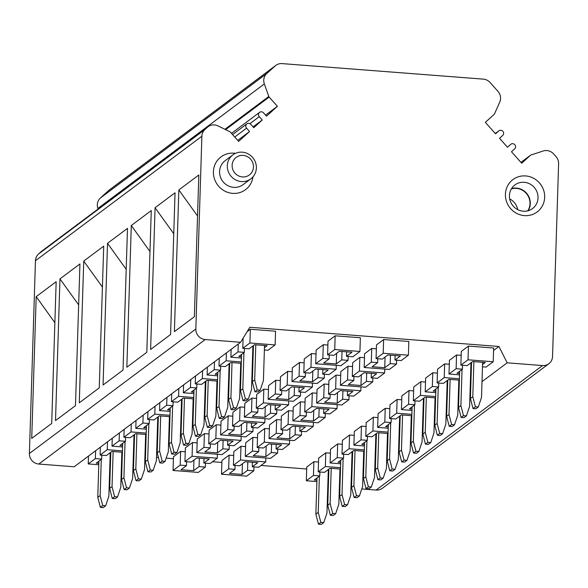 <?xml version="1.0" encoding="UTF-8"?>
<svg xmlns="http://www.w3.org/2000/svg" width="588" height="588" viewBox="0 0 588 588"><rect width="100%" height="100%" fill="white"/><g stroke="black" fill="none" stroke-linecap="round" stroke-linejoin="round"><path stroke-width="0.88" d="M217.509 381.097L206.998 380.289L201.53 384.376L195.231 383.89L195.481 376.019M482.006 381.641L507.157 362.818L498.903 346.472L249.841 327.266L240.602 342.267L74.162 466.776L38.786 464.05A9.989 9.533 53.2 0 1 29.4 453.502L35.456 260.734A9.989 9.533 53.2 0 1 38.507 254.031L41.006 251.767A9.989 9.533 53.2 0 1 41.667 251.223L208.101 126.714A9.989 9.533 -126.8 0 1 217.994 125.906L229.857 131.727A1.801 1.713 -126.8 0 1 230.422 132.16L238.654 141.399L249.54 131.536L237.736 140.37M498.903 346.472L493.567 350.463M306.701 468.996L261.006 465.468M221.889 462.455L212.54 461.734M173.423 458.721L166.161 458.155M158.429 457.56L156.526 457.413M145.486 456.56L144.942 456.523M133.902 455.671L133.366 455.626M250.348 329.265L275.551 331.213L275.118 344.928L249.915 342.98L250.348 329.265L247.122 331.676M468.445 346.082L468.011 359.797L493.214 361.745L493.641 348.03L468.445 346.082L461.308 351.418L460.882 365.133L467.181 365.626L472.649 361.532L485.247 362.502L482.542 364.523M383.626 339.541L408.829 341.488L408.395 355.203L383.2 353.263L383.626 339.541L376.496 344.877L376.063 358.599L382.362 359.084L387.83 354.99L400.435 355.961L394.967 360.054L401.266 360.54L408.395 355.203M335.16 335.807L360.363 337.747L359.929 351.462L334.734 349.522L335.16 335.807L328.031 341.143L327.597 354.858L333.896 355.343L339.364 351.256L351.969 352.227L346.501 356.313L346.641 351.815M461.183 355.336L456.553 354.976L456.126 368.691L462.425 369.183L462.543 365.266M459.544 374.843L448.989 374.027L449.423 360.312L456.553 354.976M348.169 356.446L348.045 360.363L340.915 365.699L315.712 363.751L316.138 350.036L323.275 344.7L327.906 345.06M396.635 360.179L396.51 364.097L389.374 369.433L364.178 367.493L364.604 353.77L371.741 348.434L376.371 348.794M449.298 364.229L444.668 363.869L437.531 369.205L437.105 382.92L443.403 383.413L448.872 379.319L459.382 380.127M384.743 369.073L384.625 372.99L359.422 371.05L359.849 357.335L364.486 357.688M359.849 357.335L352.719 362.671L352.286 376.386L358.584 376.871L364.053 372.777L376.658 373.748L371.19 377.841L377.489 378.327L384.625 372.99M336.277 365.339L336.16 369.257L310.956 367.309L311.383 353.594L316.021 353.954M311.383 353.594L304.253 358.93L303.82 372.645L310.119 373.13L315.587 369.043L328.192 370.014L322.724 374.1L322.863 369.602M437.413 373.123L432.775 372.763L432.349 386.485L438.648 386.97L438.773 383.053M435.767 392.63L425.212 391.821L425.646 378.099L432.775 372.763M324.392 374.233L324.267 378.15L317.138 383.486L291.935 381.538L292.361 367.823L299.498 362.487L304.128 362.847M372.858 377.966L372.733 381.884L365.604 387.22L340.401 385.28L340.827 371.565L347.964 366.228L352.594 366.581M425.521 382.016L420.89 381.656L413.754 386.992L413.327 400.715L419.626 401.2L425.095 397.106L435.605 397.914M360.966 386.86L360.848 390.777L335.645 388.837L336.071 375.122L340.709 375.475M336.071 375.122L328.942 380.458L328.508 394.173L334.815 394.658L340.283 390.564L352.881 391.535L347.412 395.628L353.711 396.114L360.848 390.777M312.5 383.126L312.382 387.044L287.179 385.096L287.606 371.381L292.243 371.741M287.606 371.381L280.476 376.717L280.042 390.432L286.349 390.917L291.817 386.83L304.415 387.801L298.947 391.887L299.086 387.389M413.636 390.91L408.998 390.55L408.572 404.272L414.871 404.757L414.996 400.84M411.99 410.417L401.435 409.608L401.869 395.886L408.998 390.55M300.615 392.02L300.49 395.937L293.361 401.273L268.157 399.325L268.591 385.61L275.721 380.274L280.351 380.634M349.081 395.753L348.956 399.671L341.826 405.007L316.623 403.067L317.057 389.352L324.186 384.015L328.817 384.368M401.744 399.803L397.113 399.443L389.976 404.779L389.55 418.502L395.849 418.987L401.317 414.893L411.828 415.701M337.189 404.654L337.071 408.564L311.868 406.624L312.301 392.909L316.932 393.262M312.301 392.909L305.165 398.245L304.731 411.96L311.037 412.445L316.506 408.351L329.104 409.321L323.635 413.415L329.934 413.901L337.071 408.564M288.73 400.913L288.605 404.831L263.402 402.883L263.836 389.168L268.466 389.528M263.836 389.168L256.699 394.504L256.265 408.219L262.571 408.704L268.04 404.618L280.638 405.588L275.169 409.682L275.309 405.176M389.859 408.697L385.228 408.337L384.795 422.059L391.094 422.544L391.218 418.627M388.22 428.204L377.658 427.395L378.091 413.68L385.228 408.337M276.838 409.807L276.713 413.724L269.583 419.06L244.38 417.113L244.814 403.397L251.943 398.061L256.574 398.421M325.304 413.548L325.179 417.458L318.049 422.794L292.846 420.854L293.28 407.139L300.409 401.802L305.04 402.155M377.966 417.59L373.336 417.237L366.206 422.574L365.773 436.289L372.072 436.774L377.54 432.68L388.051 433.488M313.419 422.441L313.294 426.351L288.091 424.411L288.524 410.696L293.155 411.049M288.524 410.696L281.387 416.032L280.961 429.747L287.26 430.232L292.728 426.138L305.326 427.108L299.858 431.202L306.157 431.688L313.294 426.351M264.953 418.7L264.828 422.618L239.625 420.67L240.058 406.955L244.689 407.315M240.058 406.955L232.921 412.291L232.495 426.006L238.794 426.491L244.263 422.405L256.86 423.375L251.392 427.469L251.532 422.963M366.081 426.484L361.451 426.131L361.017 439.846L367.316 440.331L367.441 436.414M364.442 445.991L353.888 445.182L354.314 431.467L361.451 426.131M253.06 427.594L252.936 431.511L245.806 436.847L220.603 434.9L221.037 421.184L228.166 415.848L232.797 416.208M301.526 431.335L301.401 435.245L294.272 440.581L269.069 438.641L269.502 424.926L276.632 419.589L281.262 419.942M354.189 435.377L349.559 435.024L342.429 440.361L341.995 454.076L348.294 454.561L353.763 450.467L364.273 451.275M289.641 440.228L289.516 444.138L264.313 442.198L264.747 428.483L269.377 428.836M264.747 428.483L257.61 433.819L257.184 447.534L263.483 448.019L268.951 443.925L281.549 444.903L276.081 448.989L282.387 449.475L289.516 444.138M241.176 436.487L241.051 440.405L215.847 438.457L216.281 424.742L220.912 425.102M216.281 424.742L209.144 430.078L208.718 443.793L215.017 444.278L220.485 440.191L233.083 441.162L227.615 445.256L227.762 440.75M342.304 444.271L337.674 443.918L337.24 457.633L343.539 458.118L343.664 454.201M340.665 463.778L330.111 462.969L330.537 449.254L337.674 443.918M229.283 445.381L229.166 449.298L222.029 454.634L196.826 452.686L197.259 438.971L204.389 433.635L209.027 433.995M277.749 449.122L277.632 453.032L270.495 458.368L245.292 456.428L245.725 442.713L252.855 437.376L257.493 437.729M253.972 466.909L253.854 470.819L246.717 476.155L221.514 474.215L221.948 460.5L229.077 455.163L233.715 455.516M205.506 463.168L205.388 467.085L198.252 472.421L173.048 470.474L173.482 456.758L180.612 451.422L185.249 451.782M318.527 462.058L313.896 461.705L313.463 475.42L319.762 475.905L319.887 471.988M316.888 481.565L306.333 480.756L306.76 467.041L313.896 461.705M217.398 454.274L217.273 458.192L192.07 456.244L192.504 442.529L197.134 442.889M192.504 442.529L185.367 447.865L184.941 461.58L191.24 462.065L196.708 457.978L209.306 458.949L203.838 463.043L203.985 458.537M265.864 458.015L265.739 461.925L240.536 459.985L240.97 446.27L245.6 446.623M240.97 446.27L233.833 451.606L233.407 465.321L239.706 465.806L245.174 461.712L257.772 462.69L252.303 466.776L258.61 467.262L265.739 461.925M330.419 453.164L325.781 452.811L318.652 458.148L318.218 471.863L324.517 472.348L329.986 468.254L340.496 469.062M459.662 371.249L458.522 407.418L461.124 417.443L463.498 415.665L466.409 415.885L464.028 417.664L461.124 417.443M470.988 362.767L469.621 406.315L466.409 415.885M463.498 415.665L460.896 405.639L458.522 407.418M462.036 369.47L460.896 405.639M241.565 354.432L240.426 390.601L243.028 400.626L245.931 400.847L248.312 399.068L251.524 389.499L252.899 345.95M240.426 390.601L242.807 388.822L243.939 352.653M242.807 388.822L245.402 398.848L248.312 399.068M245.402 398.848L243.028 400.626M482.616 362.304L481.513 397.422L478.294 406.992L475.92 408.77L473.009 408.55L475.391 406.771L478.294 406.992M475.391 406.771L472.789 396.746L473.891 361.627M471.547 362.355L470.407 398.524L473.009 408.55M470.407 398.524L472.789 396.746M264.519 345.479L263.417 380.605L260.197 390.175L257.294 389.954L254.692 379.929L255.795 344.811M253.45 345.538L252.311 381.708L254.913 391.733L257.823 391.953L260.197 390.175M254.692 379.929L252.311 381.708M257.294 389.954L254.913 391.733M264.453 347.706L267.15 345.685L254.553 344.715L249.084 348.802L242.785 348.316L243.101 338.203M249.915 342.98L242.785 348.316M275.118 344.928L267.988 350.264L264.38 349.985M468.011 359.797L460.882 365.133M493.214 361.745L486.078 367.081L482.476 366.802M383.2 353.263L376.063 358.599M395.107 355.549L394.967 360.054M334.734 349.522L327.597 354.858M359.929 351.462L352.8 356.798L346.501 356.313M241.447 358.026L230.893 357.21L231.143 349.338M253.031 358.915L252.487 358.878M230.893 357.21L238.03 351.874L238.272 344.002M244.454 348.449L244.329 352.359L238.03 351.874M241.492 356.659L238.86 356.453L244.329 352.359M252.561 356.6L253.119 356.188M470.657 373.417L471.209 373.005M470.584 375.695L471.128 375.739M448.989 374.027L456.126 368.691M459.588 373.476L456.957 373.27L462.425 369.183M348.045 360.363L341.746 359.871L342.01 351.455M315.712 363.751L322.841 358.415L323.275 344.7M329.265 354.99L329.14 358.901L322.841 358.415M336.608 353.315L336.277 363.965L323.672 362.994L329.14 358.901M336.277 363.965L341.746 359.871M396.51 364.097L390.212 363.612L390.476 355.196M364.178 367.493L371.307 362.157L371.741 348.434M390.212 363.612L384.743 367.706L372.138 366.728L377.606 362.642L371.307 362.157M377.606 362.642L377.731 358.724M384.743 367.706L385.074 357.056M435.884 389.035L434.745 425.212L437.347 435.23L439.721 433.452L442.632 433.672L440.25 435.451L437.347 435.23M447.218 380.561L445.844 424.102L442.632 433.672M439.721 433.452L437.119 423.433L434.745 425.212M438.258 387.257L437.119 423.433M217.788 372.219L216.649 408.388L219.251 418.413L222.161 418.634L224.535 416.855L227.754 407.286L229.122 363.737M216.649 408.388L219.03 406.609L220.162 370.44M219.03 406.609L221.625 416.635L224.535 416.855M221.625 416.635L219.251 418.413M458.838 380.091L457.736 415.209L454.517 424.779L452.143 426.557L449.232 426.337L451.613 424.558L454.517 424.779M451.613 424.558L449.011 414.54L450.114 379.414M447.769 380.142L446.63 416.319L449.232 426.337M446.63 416.319L449.011 414.54M240.742 363.266L239.639 398.392L236.42 407.962L233.517 407.741L230.915 397.716L232.017 362.598M229.673 363.325L228.541 399.495L231.135 409.52L234.046 409.74L236.42 407.962M230.915 397.716L228.541 399.495M233.517 407.741L231.135 409.52M241.286 363.31L230.775 362.502L225.307 366.589L219.008 366.103L219.251 358.232M241.33 361.943L226.137 360.767L226.387 352.896M226.137 360.767L219.008 366.103M241.139 367.809L240.602 367.772M241.227 365.082L240.676 365.493M444.668 363.869L444.234 377.584L437.105 382.92M444.234 377.584L459.419 378.76M458.699 384.589L459.235 384.633M459.324 381.899L458.765 382.31M359.422 371.05L352.286 376.386M371.329 373.336L371.19 377.841M310.956 367.309L303.82 372.645M336.16 369.257L329.023 374.593L322.724 374.1M217.67 375.813L207.116 374.997L207.366 367.125M229.254 376.71L228.71 376.665M207.116 374.997L214.252 369.661L214.495 361.789M220.676 366.236L220.551 370.146L214.252 369.661M217.714 374.446L215.083 374.24L220.551 370.146M228.783 374.387L229.342 373.975M446.88 391.204L447.439 390.792M446.806 393.482L447.35 393.526M425.212 391.821L432.349 386.485M435.811 391.263L433.18 391.057L438.648 386.97M324.267 378.15L317.968 377.658L318.233 369.242M291.935 381.538L299.064 376.202L299.498 362.487M305.488 372.777L305.363 376.688L299.064 376.202M312.831 371.101L312.5 381.752L299.895 380.781L305.363 376.688M312.5 381.752L317.968 377.658M372.733 381.884L366.434 381.399L366.699 372.983M340.401 385.28L347.53 379.944L347.964 366.228M366.434 381.399L360.966 385.493L348.361 384.515L353.829 380.429L347.53 379.944M353.829 380.429L353.954 376.511M360.966 385.493L361.297 374.843M412.107 406.822L410.968 442.999L413.57 453.017L415.944 451.239L418.854 451.466L416.473 453.245L413.57 453.017M423.441 398.348L422.074 441.889L418.854 451.466M415.944 451.239L413.349 441.22L410.968 442.999M414.481 405.044L413.349 441.22M194.011 390.006L192.871 426.175L195.473 436.2L198.384 436.421L200.758 434.642L203.977 425.073L205.344 381.524M192.871 426.175L195.253 424.396L196.385 388.227M195.253 424.396L197.847 434.422L200.758 434.642M197.847 434.422L195.473 436.2M435.061 397.878L433.959 432.996L430.739 442.573L428.365 444.352L425.455 444.124L427.836 442.345L430.739 442.573M427.836 442.345L425.234 432.327L426.337 397.201M423.992 397.929L422.86 434.106L425.455 444.124M422.86 434.106L425.234 432.327M216.965 381.053L215.862 416.179L212.65 425.749L209.74 425.528L207.138 415.503L208.24 380.385M205.896 381.112L204.764 417.282L207.358 427.307L210.269 427.527L212.65 425.749M207.138 415.503L204.764 417.282M209.74 425.528L207.358 427.307M217.553 379.73L202.36 378.554L202.61 370.683M202.36 378.554L195.231 383.89M217.369 385.603L216.825 385.559M217.45 382.869L216.899 383.28M420.89 381.656L420.457 395.379L413.327 400.715M420.457 395.379L435.649 396.547M434.922 402.376L435.458 402.42M435.546 399.686L434.995 400.097M335.645 388.837L328.508 394.173M347.552 391.123L347.412 395.628M287.179 385.096L280.042 390.432M312.382 387.044L305.245 392.38L298.947 391.887M193.9 393.6L183.338 392.784L183.588 384.92M205.477 394.497L204.94 394.452M183.338 392.784L190.475 387.448L190.725 379.576M196.899 384.023L196.774 387.933L190.475 387.448M193.937 392.233L191.306 392.027L196.774 387.933M205.006 392.174L205.565 391.762M423.103 408.991L423.661 408.579M423.029 411.269L423.573 411.313M401.435 409.608L408.572 404.272M412.034 409.05L409.402 408.844L414.871 404.757M300.49 395.937L294.191 395.445L294.456 387.029M268.157 399.325L275.287 393.989L275.721 380.274M281.711 390.564L281.593 394.475L275.287 393.989M289.061 388.889L288.723 399.539L276.125 398.568L281.593 394.475M288.723 399.539L294.191 395.445M348.956 399.671L342.657 399.186L342.922 390.77M316.623 403.067L323.753 397.731L324.186 384.015M342.657 399.186L337.189 403.28L324.591 402.302L330.059 398.216L323.753 397.731M330.059 398.216L330.177 394.298M337.189 403.28L337.519 392.63M388.33 424.61L387.191 460.786L389.793 470.804L392.167 469.026L395.077 469.253L392.703 471.032L389.793 470.804M399.664 416.135L398.296 459.676L395.077 469.253M392.167 469.026L389.572 459.007L387.191 460.786M390.704 422.831L389.572 459.007M170.233 407.793L169.094 443.962L171.696 453.987L174.607 454.208L176.981 452.429L180.2 442.86L181.567 399.311M169.094 443.962L171.476 442.183L172.615 406.014M171.476 442.183L174.077 452.209L176.981 452.429M174.077 452.209L171.696 453.987M411.284 415.665L410.181 450.783L406.97 460.36L404.588 462.139L401.678 461.911L404.059 460.132L406.97 460.36M404.059 460.132L401.457 450.114L402.56 414.988M400.215 415.716L399.083 451.893L401.678 461.911M399.083 451.893L401.457 450.114M193.187 398.84L192.085 433.966L188.873 443.536L185.962 443.315L183.36 433.29L184.463 398.172M182.118 398.899L180.986 435.069L183.588 445.094L186.492 445.314L188.873 443.536M183.36 433.29L180.986 435.069M185.962 443.315L183.588 445.094M193.731 398.885L183.221 398.076L177.752 402.163L171.453 401.678L171.703 393.813M193.775 397.517L178.583 396.341L178.833 388.477M178.583 396.341L171.453 401.678M193.592 403.39L193.048 403.346M193.672 400.656L193.121 401.067M397.113 399.443L396.68 413.166L389.55 418.502M396.68 413.166L411.872 414.334M411.144 420.163L411.688 420.207M411.769 417.473L411.218 417.884M311.868 406.624L304.731 411.96M323.775 408.917L323.635 413.415M263.402 402.883L256.265 408.219M288.605 404.831L281.468 410.167L275.169 409.682M170.123 411.387L159.569 410.571L159.811 402.706M181.699 412.284L181.163 412.239M159.569 410.571L166.698 405.235L166.948 397.37M173.122 401.81L172.997 405.72L166.698 405.235M170.167 410.02L167.529 409.814L172.997 405.72M181.229 409.961L181.788 409.549M399.325 426.778L399.884 426.366M399.259 429.056L399.796 429.1M377.658 427.395L384.795 422.059M388.256 426.837L385.625 426.631L391.094 422.544M276.713 413.724L270.414 413.239L270.678 404.816M244.38 417.113L251.51 411.776L251.943 398.061M257.934 408.351L257.816 412.261L251.51 411.776M265.284 406.675L264.945 417.326L252.348 416.355L257.816 412.261M264.945 417.326L270.414 413.239M325.179 417.458L318.88 416.973L319.144 408.557M292.846 420.854L299.976 415.518L300.409 401.802M318.88 416.973L313.411 421.067L300.813 420.089L306.282 416.003L299.976 415.518M306.282 416.003L306.399 412.085M313.411 421.067L313.749 410.417M364.553 442.397L363.413 478.573L366.015 488.591L368.397 486.813L371.3 487.04L368.926 488.819L366.015 488.591M375.886 433.922L374.519 477.463L371.3 487.04M368.397 486.813L365.795 476.795L363.413 478.573M366.927 440.618L365.795 476.795M146.456 425.58L145.317 461.749L147.919 471.774L150.829 471.995L153.203 470.216L156.423 460.647L157.79 417.098M145.317 461.749L147.698 459.97L148.838 423.801M147.698 459.97L150.3 469.996L153.203 470.216M150.3 469.996L147.919 471.774M387.507 433.452L386.404 468.57L383.192 478.147L380.811 479.926L377.908 479.698L380.282 477.919L383.192 478.147M380.282 477.919L377.68 467.901L378.782 432.775M376.438 433.503L375.306 469.68L377.908 479.698M375.306 469.68L377.68 467.901M169.417 416.627L168.308 451.753L165.096 461.323L162.185 461.102L159.583 451.077L160.693 415.959M158.348 416.686L157.209 452.856L159.811 462.881L162.714 463.101L165.096 461.323M159.583 451.077L157.209 452.856M162.185 461.102L159.811 462.881M169.954 416.671L159.444 415.863L153.975 419.95L147.676 419.465L147.926 411.6M169.998 415.304L154.813 414.128L155.056 406.264M154.813 414.128L147.676 419.465M169.814 421.177L169.27 421.133M169.903 418.443L169.344 418.854M373.336 417.237L372.902 430.953L365.773 436.289M372.902 430.953L388.095 432.121M387.367 437.95L387.911 437.994M387.992 435.26L387.441 435.671M288.091 424.411L280.961 429.747M299.998 426.704L299.858 431.202M239.625 420.67L232.495 426.006M264.828 422.618L257.691 427.954L251.392 427.469M146.346 429.174L135.791 428.358L136.034 420.493M157.922 430.071L157.386 430.026M135.791 428.358L142.921 423.022L143.171 415.157M149.345 419.597L149.22 423.514L142.921 423.022M146.39 427.807L143.751 427.601L149.22 423.514M157.459 427.748L158.01 427.336M375.548 444.572L376.107 444.153M375.482 446.843L376.019 446.887M353.888 445.182L361.017 439.846M364.479 444.624L361.848 444.418L367.316 440.331M252.936 431.511L246.637 431.026L246.901 422.603M220.603 434.9L227.74 429.563L228.166 415.848M234.164 426.138L234.039 430.048L227.74 429.563M241.506 424.462L241.168 435.113L228.57 434.142L234.039 430.048M241.168 435.113L246.637 431.026M301.401 435.245L295.103 434.76L295.367 426.344M269.069 438.641L276.206 433.305L276.632 419.589M295.103 434.76L289.634 438.854L277.036 437.876L282.505 433.79L276.206 433.305M282.505 433.79L282.63 429.872M289.634 438.854L289.972 428.204M340.775 460.183L339.636 496.36L342.238 506.378L344.619 504.6L347.523 504.827L345.149 506.606L342.238 506.378M352.109 451.709L350.742 495.25L347.523 504.827M344.619 504.6L342.018 494.581L339.636 496.36M343.157 458.405L342.018 494.581M122.679 443.367L121.547 479.536L124.142 489.561L127.052 489.782L129.426 488.003L132.645 478.434L134.013 434.885M121.547 479.536L123.921 477.757L125.06 441.588M123.921 477.757L126.523 487.783L129.426 488.003M126.523 487.783L124.142 489.561M363.729 451.239L362.627 486.357L359.415 495.934L357.034 497.713L354.13 497.485L356.504 495.706L359.415 495.934M356.504 495.706L353.902 485.688L355.012 450.562M352.668 451.29L351.528 487.467L354.13 497.485M351.528 487.467L353.902 485.688M145.64 434.422L144.53 469.54L141.318 479.11L138.408 478.889L135.813 468.864L136.916 433.746M134.571 434.473L133.432 470.643L136.034 480.668L138.937 480.888L141.318 479.11M135.813 468.864L133.432 470.643M138.408 478.889L136.034 480.668M146.177 434.459L135.666 433.65L130.198 437.744L123.899 437.251L124.149 429.387M146.221 433.091L131.036 431.915L131.278 424.051M131.036 431.915L123.899 437.251M146.037 438.964L145.493 438.92M146.125 436.23L145.567 436.641M349.559 435.024L349.132 448.74L341.995 454.076M349.132 448.74L364.317 449.908M363.59 455.737L364.134 455.781M364.215 453.047L363.663 453.466M264.313 442.198L257.184 447.534M276.228 444.491L276.081 448.989M215.847 438.457L208.718 443.793M241.051 440.405L233.921 445.741L227.615 445.256M122.569 446.961L112.014 446.145L112.257 438.28M134.145 447.858L133.608 447.813M112.014 446.145L119.143 440.809L119.393 432.944M125.567 437.384L125.442 441.301L119.143 440.809M122.613 445.594L119.974 445.388L125.442 441.301M133.682 445.535L134.233 445.123M351.778 462.359L352.33 461.94M351.705 464.63L352.241 464.674M330.111 462.969L337.24 457.633M340.709 462.411L338.071 462.205L343.539 458.118M229.166 449.298L222.859 448.813L223.124 440.397M196.826 452.686L203.963 447.35L204.389 433.635M210.386 443.925L210.261 447.835L203.963 447.35M217.729 442.25L217.391 452.9L204.793 451.929L210.261 447.835M217.391 452.9L222.859 448.813M277.632 453.032L271.325 452.547L271.59 444.131M245.292 456.428L252.428 451.092L252.855 437.376M271.325 452.547L265.857 456.641L253.259 455.671L258.727 451.577L252.428 451.092M258.727 451.577L258.852 447.659M265.857 456.641L266.195 445.991M253.854 470.819L247.548 470.334L247.813 461.918M221.514 474.215L228.651 468.879L229.077 455.163M247.548 470.334L242.08 474.428L229.482 473.458L234.95 469.364L228.651 468.879M234.95 469.364L235.075 465.446M242.08 474.428L242.418 463.778M205.388 467.085L199.082 466.6L199.347 458.184M173.048 470.474L180.185 465.137L180.612 451.422M186.609 461.712L186.484 465.623L180.185 465.137M193.952 460.036L193.614 470.687L181.016 469.716L186.484 465.623M193.614 470.687L199.082 466.6M328.001 480.146L328.552 479.727M327.928 482.417L328.464 482.461M306.333 480.756L313.463 475.42M316.932 480.198L314.293 479.992L319.762 475.905M98.791 464.748L88.237 463.939L88.487 456.067M110.375 465.645L109.831 465.6M88.237 463.939L95.366 458.596L95.616 450.731M101.79 455.171L101.673 459.088L95.366 458.596M98.835 463.381L96.204 463.175L101.673 459.088M109.905 463.322L110.456 462.91M192.07 456.244L184.941 461.58M217.273 458.192L210.144 463.528L203.838 463.043M240.536 459.985L233.407 465.321M252.45 462.278L252.303 466.776M325.781 452.811L325.355 466.527L318.218 471.863M325.355 466.527L340.54 467.695M339.813 473.524L340.356 473.568M340.445 470.834L339.886 471.253M122.4 452.245L111.896 451.437L106.428 455.531L100.122 455.038L100.372 447.174M122.444 450.878L107.259 449.702L107.501 441.838M107.259 449.702L100.122 455.038M122.26 456.751L121.716 456.707M122.348 454.017L121.789 454.428M121.863 452.209L120.761 487.327L117.541 496.897L114.631 496.676L112.036 486.658L113.139 451.533M110.794 452.26L109.655 488.437L112.257 498.455L115.167 498.675L117.541 496.897M112.036 486.658L109.655 488.437M114.631 496.676L112.257 498.455M339.96 469.026L338.85 504.144L335.638 513.721L333.256 515.5L330.353 515.272L332.727 513.493L335.638 513.721M332.727 513.493L330.125 503.475L331.235 468.349M328.89 469.077L327.751 505.254L330.353 515.272M327.751 505.254L330.125 503.475M98.902 461.154L97.77 497.33L100.364 507.348L103.275 507.569L105.656 505.79L108.868 496.221L110.235 452.679M97.77 497.33L100.144 495.552L101.283 459.375M100.144 495.552L102.746 505.57L105.656 505.79M102.746 505.57L100.364 507.348M316.998 477.97L315.866 514.147L318.461 524.165L320.842 522.387L323.745 522.614L321.371 524.393L318.461 524.165M328.332 469.496L326.965 513.037L323.745 522.614M320.842 522.387L318.24 512.369L315.866 514.147M319.38 476.192L318.24 512.369M240.602 342.267L205.219 339.541A9.989 9.533 -126.8 0 1 195.833 328.993L201.89 136.225A9.989 9.533 -126.8 0 1 204.947 129.514L207.439 127.258A9.989 9.533 -126.8 0 1 208.101 126.714M155.07 207.726L150.616 349.441L170.586 334.506L175.04 192.783L155.07 207.726L173.754 233.745M131.293 225.513L126.839 367.228L146.809 352.293L151.263 210.57L131.293 225.513L149.977 251.532M107.516 243.3L103.062 385.022L123.032 370.08L127.486 228.357L107.516 243.3L126.199 269.319M83.739 261.087L79.284 402.809L99.254 387.867L103.709 246.144L83.739 261.087L102.422 287.106M59.961 278.874L55.507 420.596L75.484 405.654L79.939 263.931L59.961 278.874L78.645 304.893M36.184 296.661L31.73 438.383L51.707 423.441L56.161 281.718L36.184 296.661L54.868 322.68M178.848 189.939L174.393 331.654L194.363 316.719L198.817 174.996L178.848 189.939L197.531 215.958M249.54 131.536L246.556 128.184A2.999 2.859 -126.8 0 1 246.879 123.862A2.999 2.859 -126.8 0 1 250.797 124.34L253.781 127.699L262.263 120.011L253.068 126.89M262.263 120.011L259.279 116.659A2.999 2.859 -126.8 0 1 259.602 112.345A2.999 2.859 -126.8 0 1 263.52 112.822L266.504 116.167L277.389 106.303L265.585 115.138M277.389 106.303L269.172 97.079A1.801 1.713 -126.8 0 1 268.804 96.461L264.328 83.944A9.989 9.533 -126.8 0 1 266.798 73.507L275.155 65.952A9.989 9.533 -126.8 0 1 275.809 65.408A9.989 9.533 -126.8 0 1 282.093 63.607L483.336 79.13A9.989 9.533 -126.8 0 1 490.098 82.526L497.94 91.338A9.989 9.533 -126.8 0 1 499.741 102.099L494.508 113.866A1.801 1.713 -126.8 0 1 494.104 114.425L485.343 122.341L495.559 133.836L498.742 130.962A2.999 2.859 -126.8 0 1 502.938 131.381A2.999 2.859 -126.8 0 1 502.718 135.431L499.543 138.312L507.495 147.265L510.678 144.383A2.999 2.859 -126.8 0 1 514.882 144.802A2.999 2.859 -126.8 0 1 514.662 148.86L511.479 151.741L521.688 163.229L530.464 155.298A1.801 1.713 -126.8 0 1 531.052 154.953L543.224 150.984A9.989 9.533 -126.8 0 1 553.639 153.953L555.983 156.592A9.989 9.533 -126.8 0 1 558.6 163.729L552.544 356.497A9.989 9.533 -126.8 0 1 548.832 363.751A9.989 9.533 -126.8 0 1 542.54 365.552L376.107 490.061A9.989 9.533 53.2 0 0 382.398 488.26L548.832 363.751M275.809 65.408L109.375 189.924A9.989 9.533 53.2 0 0 108.721 190.461L100.364 198.024A9.989 9.533 -126.8 0 0 97.895 208.453L98.093 209.012M470.672 390.116L470.121 390.535M458.787 399.009L458.228 399.428M446.895 407.903L446.343 408.322M435.01 416.796L434.451 417.215M423.125 425.69L422.566 426.109M411.233 434.583L410.681 435.002M399.348 443.477L398.789 443.896M387.455 452.37L386.904 452.789M375.57 461.264L375.012 461.683M363.678 470.157L363.127 470.576M351.793 479.051L351.234 479.47M507.157 362.818L542.54 365.552M350.962 488.121L351.712 488.18M361.76 488.951L376.107 490.061M339.46 484.828L339.967 485.835M235.428 153.365A20.47 19.544 53.2 0 0 213.407 171.74A20.47 19.544 53.2 0 0 231.643 193.254A20.47 19.544 53.2 0 0 252.987 176.834M544.672 197.289A20.22 19.308 53.2 0 0 525.665 175.937A20.22 19.308 53.2 0 0 505.415 194.261A20.22 19.308 53.2 0 0 524.423 215.612A20.22 19.308 53.2 0 0 544.672 197.289M225.138 160.656A14.979 14.303 53.2 0 0 219.574 171.527A14.979 14.303 53.2 0 0 227.534 185.492A14.979 14.303 53.2 0 0 243.087 184.647L250.811 178.862A14.979 14.303 53.2 0 0 256.375 167.992A14.979 14.303 -126.8 0 0 248.415 154.034A14.979 14.303 -126.8 0 0 232.87 154.879L225.138 160.656M232.87 154.879A14.979 14.303 -126.8 0 0 227.299 165.75A14.979 14.303 53.2 0 0 235.266 179.708A14.979 14.303 53.2 0 0 250.811 178.862M232.128 165.338A10.981 10.488 53.2 0 0 242.454 176.937A10.981 10.488 53.2 0 0 253.45 166.985A10.981 10.488 -126.8 0 0 243.131 155.386A10.981 10.488 -126.8 0 0 232.128 165.338M538.035 197.855A14.729 14.061 53.2 0 0 530.2 184.125A14.729 14.061 53.2 0 0 514.912 184.955A14.729 14.061 53.2 0 0 509.436 195.65A14.729 14.061 53.2 0 0 517.271 209.379A14.729 14.061 53.2 0 0 532.559 208.549A14.729 14.061 53.2 0 0 538.035 197.855M528.156 210.717A14.729 14.061 53.2 0 0 530.303 203.639A14.729 14.061 -126.8 0 0 511.582 188.564M511.369 188.917A14.479 13.825 -126.8 0 1 530.001 203.661A14.479 13.825 -126.8 0 1 527.767 210.827M517.705 209.607A14.479 13.825 53.2 0 0 509.7 198.906M205.219 339.541L38.786 464.05M195.833 328.993L29.4 453.502M201.89 136.225L35.456 260.734M204.947 129.514L38.507 254.031M207.439 127.258L41.006 251.767M246.556 128.184L234.744 137.011M259.279 116.659L249.922 123.656M269.172 97.079L225.623 129.654M268.804 96.461L224.91 129.301M97.895 208.453L264.328 83.944M266.798 73.507L100.364 198.024M275.155 65.952L108.721 190.461M498.742 130.962L495.294 133.535M530.582 155.203L520.953 162.398L530.464 155.298M246.879 123.862L232.569 134.571M259.602 112.345L231.496 133.366M498.933 130.801L495.287 133.527"/></g></svg>
